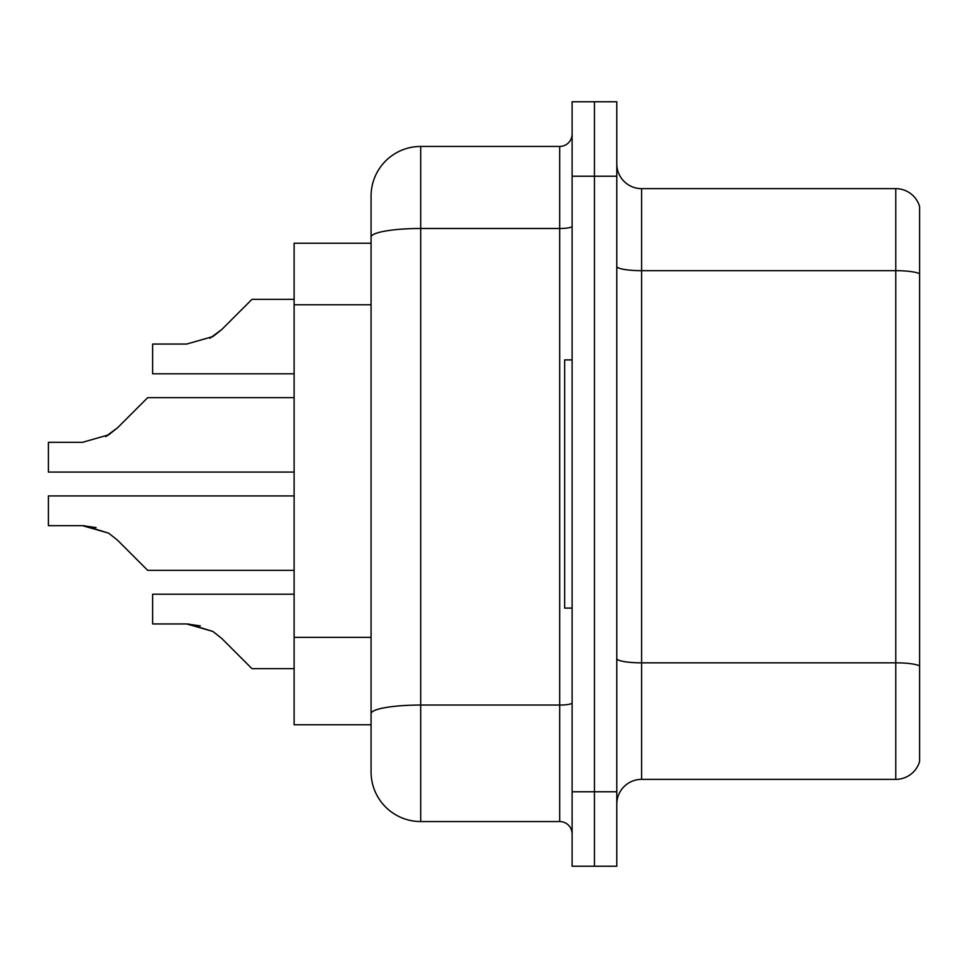 <?xml version="1.0" encoding="UTF-8"?>
<svg xmlns="http://www.w3.org/2000/svg" width="968" height="968" viewBox="0 0 968 968"><rect width="100%" height="100%" fill="white"/><g stroke="black" fill="none" stroke-linecap="round" stroke-linejoin="round"><path stroke-width="1.45" d="M371.071 243.246L294.127 243.246L294.127 724.754L371.071 724.754L371.071 771.92L371.071 196.081A49.646 49.646 0 0 1 420.705 146.446L559.698 146.446A12.415 12.415 0 0 0 572.112 134.032M616.785 804.19A24.817 24.817 0 0 1 641.615 779.361L895.775 779.361L895.775 188.639L641.615 188.639A24.817 24.817 0 0 1 616.785 163.81A24.817 24.817 0 0 0 641.615 188.639L641.615 779.361M594.449 101.761L572.112 101.761L572.112 791.776L594.449 791.776L594.449 866.239L616.785 866.239L616.785 791.776L594.449 791.776L594.449 101.761L616.785 101.761L616.785 791.776M919.6 206.511A24.817 24.817 0 0 0 895.775 188.639A24.817 24.817 0 0 1 919.6 206.511L919.6 761.489A24.817 24.817 0 0 1 895.775 779.361M572.112 791.776L572.112 866.239L594.449 866.239M420.705 146.446L420.705 821.554L559.698 821.554L559.698 146.446M371.071 744.61L371.071 722.273M572.112 226.331A12.415 2.154 0 0 1 559.698 228.484L420.705 228.484A49.646 8.615 180 0 0 371.071 237.099L371.071 196.081M572.112 833.968A12.415 12.415 0 0 0 559.698 821.554M420.705 821.554A49.646 49.646 0 0 1 371.071 771.92M294.127 495.918L48.4 495.918L48.4 525.66L82.437 525.66L108.646 533.15L84.313 525.697L108.646 533.15L84.313 525.697L108.646 533.15L84.313 525.697L108.646 533.15L84.313 525.697L108.646 533.15L84.313 525.697L108.646 533.15L84.313 525.697L108.646 533.15L84.313 525.697L108.646 533.15L84.313 525.697L108.646 533.15L84.313 525.697L108.646 533.15L117.539 540.204L147.68 570.346L294.127 570.346M108.646 533.15L117.539 540.204M294.127 397.654L147.68 397.654L117.539 427.796L105.609 436.604L108.646 434.85L82.437 442.34L48.4 442.34L48.4 472.081L294.127 472.081M117.539 427.796L105.609 436.604L117.539 427.796L105.609 436.604L117.539 427.796L105.609 436.604L117.539 427.796L105.609 436.604L117.539 427.796L105.609 436.604L117.539 427.796L105.609 436.604L117.539 427.796L105.609 436.604L117.539 427.796L105.609 436.604L117.539 427.796L105.609 436.604L117.539 427.796L108.646 434.85L117.539 427.796L108.646 434.85L82.437 442.34M251.934 299.366L294.127 299.366L251.934 299.366L221.793 329.507L212.899 336.561L186.691 344.051L152.642 344.051L152.642 373.793L294.127 373.793M221.793 329.507L212.899 336.561L221.793 329.507L212.899 336.561L186.691 344.051L212.899 336.561L186.691 344.051L212.899 336.561L186.691 344.051L212.899 336.561L186.691 344.051L212.899 336.561L186.691 344.051L212.899 336.561L186.691 344.051L212.899 336.561L186.691 344.051L212.899 336.561L186.691 344.051L212.899 336.561L186.691 344.051L212.899 336.561L221.793 329.507L209.85 338.316M188.554 623.985L212.899 631.438L188.554 623.985L212.899 631.438L188.554 623.985L212.899 631.438L188.554 623.985L212.899 631.438L188.554 623.985L212.899 631.438L188.554 623.985L212.899 631.438L188.554 623.985L212.899 631.438L188.554 623.985L212.899 631.438L188.554 623.985L212.899 631.438L188.554 623.985L212.899 631.438L221.793 638.493L251.934 668.634L294.127 668.634M294.127 594.207L152.642 594.207L152.642 623.949L186.691 623.949L152.642 623.949L186.691 623.949L152.642 623.949L186.691 623.949L152.642 623.949L186.691 623.949L152.642 623.949L186.691 623.949L152.642 623.949L186.691 623.949L152.642 623.949L186.691 623.949L152.642 623.949L186.691 623.949L152.642 623.949L186.691 623.949L152.642 623.949L186.691 623.949L212.899 631.438L221.793 638.493M572.112 359.902L564.671 359.902L564.671 608.098L572.112 608.098M152.642 623.949L186.691 623.949L200.316 625.86M96.062 527.572L82.437 525.66M371.071 304.775L294.127 304.775M371.071 637.367L294.127 637.367M919.6 273.787A24.817 4.308 180 0 0 895.775 270.677L641.615 270.677A24.817 4.308 0 0 1 616.785 266.369M919.6 665.948A24.817 4.308 180 0 0 895.775 662.838L641.615 662.838A24.817 4.308 -0 0 1 616.785 658.53M616.785 176.224L572.112 176.224M572.112 702.877A12.415 2.154 0 0 1 559.698 705.043L420.705 705.043A49.646 8.615 180 0 0 371.071 713.658"/></g></svg>
